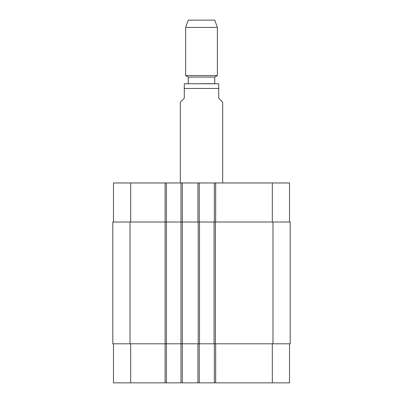 <?xml version="1.0" encoding="UTF-8"?>
<svg xmlns="http://www.w3.org/2000/svg" width="403" height="403" viewBox="0 0 403 403"><rect width="100%" height="100%" fill="white"/><g stroke="black" fill="none" stroke-linecap="round" stroke-linejoin="round"><path stroke-width="0.6" d="M222.678 182.967L222.678 102.221L218.708 98.251L218.708 83.753L218.708 88.453L184.292 88.453L184.292 98.251L180.322 102.221L180.322 182.967M184.292 88.453L184.292 83.753L184.292 88.453M184.292 83.753L218.708 83.753M201.5 83.688L214.739 83.688L214.739 77.069L217.383 75.542L217.383 27.424L185.617 27.424L185.617 75.542L217.383 75.542M188.261 83.688L188.261 77.069L214.739 77.069M185.617 27.424L188.261 20.15L214.739 20.15L217.383 27.424M113.475 343.799L113.475 382.85L289.525 382.85L289.525 343.799M113.475 222.018L113.475 182.967L289.525 182.967L289.525 222.018M166.419 382.85L166.419 222.018L112.81 222.018L112.81 343.799L290.19 343.799L290.19 222.018L166.419 222.018L166.419 182.967M180.982 382.85L180.982 182.967M199.248 222.018L199.248 182.967M214.341 222.018L214.341 182.967M199.248 343.799L199.248 382.85M214.341 343.799L214.341 382.85M199.515 222.018L199.515 343.799M214.074 343.799L214.074 222.018M130.683 222.018L130.683 182.967M165.099 382.85L165.099 182.967M182.307 382.85L182.307 182.967M197.928 222.018L197.928 182.967M215.665 222.018L215.665 182.967M272.317 222.018L272.317 182.967M130.683 343.799L130.683 382.85M197.928 343.799L197.928 382.85M215.665 343.799L215.665 382.85M272.317 343.799L272.317 382.85M198.19 222.018L198.19 343.799M130.018 222.018L130.018 343.799M272.982 222.018L272.982 343.799M215.398 222.018L215.398 343.799M188.261 77.069L185.617 75.542"/></g></svg>
